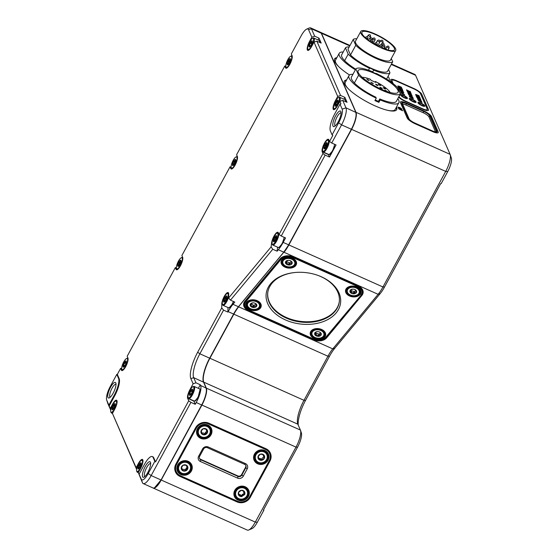 <?xml version="1.0" encoding="UTF-8"?>
<svg xmlns="http://www.w3.org/2000/svg" width="558" height="558" viewBox="0 0 558 558"><rect width="100%" height="100%" fill="white"/><g stroke="black" fill="none" stroke-linecap="round" stroke-linejoin="round"><path stroke-width="0.84" d="M362.1 33.773A18.456 4.527 -151.5 0 1 362.002 32.169A18.456 4.527 -151.5 0 1 377.885 35.705A18.456 4.527 -151.5 0 1 394.332 48.176A18.456 4.527 -151.5 0 1 394.436 49.781A18.456 4.527 -151.5 0 1 383.472 48.448A2.839 0.698 28.5 0 0 380.884 46.558A2.839 0.698 28.5 0 0 378.54 46.063A2.839 0.698 28.5 0 0 378.526 46.237A18.456 4.527 -151.5 0 1 362.1 33.773M360.859 33.222A19.872 4.876 28.5 0 0 378.575 46.656A19.872 4.876 28.5 0 0 395.678 50.457A19.872 4.876 28.5 0 0 395.573 48.727A19.872 4.876 28.5 0 0 377.864 35.294A19.872 4.876 28.5 0 0 360.754 31.492A19.872 4.876 28.5 0 0 360.859 33.222M395.678 50.457L390.426 60.131A19.872 4.876 -151.5 0 1 373.323 56.33A19.872 4.876 -151.5 0 1 355.606 42.896A19.872 4.876 -151.5 0 1 355.502 41.166L360.754 31.492M356.785 38.795A22.711 5.573 28.5 0 0 353.228 39.506L355.753 45.289A22.711 5.573 28.5 0 0 376.427 58.583A22.711 5.573 28.5 0 0 392.699 61.792L391.284 58.555M392.699 61.792L387.447 71.466A22.711 5.573 -151.5 0 1 371.175 68.257A22.711 5.573 -151.5 0 1 350.501 54.963L355.753 45.289M353.228 39.506L347.976 49.181L350.501 54.963M349.182 46.963A25.549 6.271 28.5 0 0 345.451 47.855L348.192 54.126A25.549 6.271 28.5 0 0 369.508 68.271A2.839 0.698 -151.5 0 1 373.679 70.141A25.549 6.271 28.5 0 0 389.972 72.798L388.521 69.478M372.667 72.003L373.679 70.141M386.555 79.09L389.972 72.798M355.725 69.185A25.549 6.271 -151.5 0 1 344.649 60.662A25.549 6.271 -151.5 0 1 341.712 54.663A25.549 6.271 -151.5 0 1 341.908 54.384L345.451 47.855M343.205 51.992A28.388 6.968 28.5 0 0 339.215 53.31A28.388 6.968 28.5 0 0 355.383 69.813M348.192 54.126L344.649 60.662M369.508 68.271L368.468 70.182M386.75 78.727A25.549 6.271 -151.5 0 1 386.617 79.048A25.549 6.271 -151.5 0 1 386.582 79.11M388.954 80.645A28.388 6.968 28.5 0 0 389.114 80.401A28.388 6.968 28.5 0 0 388.047 76.341M341.587 54.977L341.908 54.384M338.678 66.618A28.388 6.968 -151.5 0 1 335.539 60.083L339.215 53.31M336.607 58.116A29.811 7.317 28.5 0 0 334.444 59.169M349.524 74.988A29.811 7.317 -151.5 0 1 334.556 58.918A29.811 7.317 -151.5 0 1 336.865 57.634M391.493 64.017L414.796 74.43A14.194 4.136 114.1 0 1 415.57 75.295L450.111 154.357A14.194 4.136 114.1 0 1 450.208 154.622A14.194 4.136 114.1 0 1 445.709 171.404L382.955 286.979A19.872 5.789 114.1 0 1 378.115 294.317L332.77 348.883A19.872 5.789 -65.9 0 0 327.937 356.22L303.991 400.316A19.872 5.789 -65.9 0 0 297.693 423.815A19.872 5.789 -65.9 0 0 297.832 424.185L300.406 430.072A14.194 4.136 114.1 0 1 300.504 430.337A14.194 4.136 114.1 0 1 296.005 447.118L255.299 522.1A14.194 4.136 114.1 0 1 248.77 529.995A14.194 4.136 114.1 0 1 247.34 530.1L153.248 488.062A14.194 4.136 -65.9 0 0 161.206 480.054L201.912 405.08A14.194 4.136 -65.9 0 0 206.314 388.033L203.74 382.146L297.832 424.185M391.716 82.584L390.746 80.359A7.805 1.918 -151.5 0 1 390.698 79.682A7.805 1.918 -151.5 0 1 396.368 80.68L413.729 88.436A7.805 1.918 -151.5 0 1 421.736 94.204L428.446 109.57A7.805 1.918 -151.5 0 1 428.488 110.254A7.805 1.918 -151.5 0 1 422.825 109.249L405.464 101.5A7.805 1.918 -151.5 0 1 398.593 97.162M396.508 107.031A29.811 7.317 -151.5 0 1 396.689 109.668A29.811 7.317 -151.5 0 1 375.046 105.86A29.811 7.317 -151.5 0 1 344.3 81.224A29.811 7.317 -151.5 0 1 346.609 79.94M402.451 110.491L398.733 108.831L402.548 110.763M402.29 110.128L398.412 108.106L402.353 110.331M398.021 107.282L399.619 107.436L401.83 108.984L400.253 108.852L398 107.08M389.121 80.394L389.477 80.798L389.038 80.701M407.2 118.031L400.491 102.665A7.805 1.918 -151.5 0 1 400.442 101.988A7.805 1.918 -151.5 0 1 406.112 102.986L423.473 110.742A7.805 1.918 -151.5 0 1 431.48 116.51L438.19 131.876A7.805 1.918 -151.5 0 1 438.232 132.56A7.805 1.918 -151.5 0 1 432.569 131.555L415.208 123.806A7.805 1.918 -151.5 0 1 407.2 118.031M331.724 143.015L329.541 141.446L332.819 135.399L332.094 134.869L338.657 122.781L341.573 124.88L351.366 129.254L288.612 244.829A19.872 5.789 114.1 0 1 283.778 252.167L288.716 244.836L351.47 129.261C355.251 121.728 356.702 116.099 355.823 112.381L345.974 107.827L342.18 109.138L340.017 104.186L340.959 103.858L339.878 101.375L342.724 100.391L345.974 107.827A14.194 4.136 -65.9 0 1 341.573 124.88L331.724 143.015L336.062 144.954L329.499 157.049L325.154 155.11L281.232 236.013L285.57 237.952L283.157 242.395A19.872 5.789 -65.9 0 1 278.323 249.733L283.778 252.167L238.426 306.733L232.972 304.298L234.813 302.08L230.475 300.141L272.757 249.266L277.103 251.198L278.323 249.733M221.617 308.121L222.3 308.616L221.721 307.918A21.999 6.41 -65.9 0 0 221.617 308.121L197.678 352.217A21.999 6.41 114.1 0 0 190.857 378.638L193.696 377.661L203.558 382.188C201.626 379.517 205.037 366.292 209.752 358.173L233.844 314.182A19.872 5.789 114.1 0 1 238.678 306.844L332.77 348.883L334.821 348.185L380.172 293.62A17.744 5.168 114.1 0 0 384.49 287.07L440.674 183.582L441.19 183.617L447.753 171.522A11.355 3.313 114.1 0 0 451.352 158.095L450.208 154.622M248.77 529.995L252.118 528.538A11.355 3.313 114.1 0 0 257.343 522.211L263.906 510.124L263.397 510.089L297.54 447.209A12.067 3.515 114.1 0 0 301.369 432.938L300.504 430.337M334.821 348.185A21.999 6.41 -65.9 0 0 329.471 356.311L305.533 400.4A21.999 6.41 -65.9 0 0 298.279 425.203M326.8 336.495L326.625 337.869A9.939 6.849 7.2 0 1 313.191 339.71L248.729 310.911A9.939 6.849 7.2 0 1 243.623 303.943A9.939 6.849 7.2 0 1 244.809 301.313L280.13 258.807A9.939 6.849 7.2 0 1 293.557 256.966L358.027 285.766A9.939 6.849 7.2 0 1 363.125 292.734A9.939 6.849 7.2 0 1 361.947 295.363L362.149 293.759M326.625 337.869L361.947 295.363M250.27 497.311A9.939 9.186 -23.6 0 1 236.997 501.9L179.969 476.42A9.939 9.186 -23.6 0 1 175.456 471.935A9.939 9.186 -23.6 0 1 175.889 464.075L195.586 427.798A9.939 9.186 -23.6 0 1 208.859 423.208L265.887 448.688A9.939 9.186 -23.6 0 1 270.393 453.18A9.939 9.186 -23.6 0 1 269.967 461.034L250.27 497.311L250.047 496.801M263.906 510.124L263.676 509.58M110.226 397.233A7.101 2.072 114.1 0 1 110.212 397.233A7.101 2.072 114.1 0 1 112.025 388.27A7.101 2.072 114.1 0 1 116.008 384.267A7.101 2.072 114.1 0 1 116.022 384.274M110.575 387.224A8.516 2.483 114.1 0 1 115.869 383.102A8.516 2.483 114.1 0 1 113.169 393.167A8.516 2.483 114.1 0 1 109.249 397.91A8.516 2.483 114.1 0 1 107.792 395.134A8.516 2.483 114.1 0 1 110.575 387.224M108.894 405.073L114.146 395.399A14.194 4.136 -65.9 0 0 118.547 378.352L116.81 374.383L110.247 386.478A11.355 3.313 -65.9 0 0 106.648 399.905A11.355 3.313 -65.9 0 0 106.724 400.121L109.187 405.959L114.767 395.678A14.194 4.136 114.1 0 0 119.168 378.631L117.326 374.418L120.605 368.371L121.365 370.1A7.101 2.072 114.1 0 0 121.756 370.54A7.101 2.072 114.1 0 0 125.731 366.536A7.101 2.072 114.1 0 0 127.928 358.013L127.175 356.276L175.324 267.596L176.084 269.333A7.101 2.072 114.1 0 0 176.468 269.765A7.101 2.072 114.1 0 0 180.443 265.761A7.101 2.072 114.1 0 0 182.647 257.238L181.887 255.501L230.036 166.821L230.796 168.558A7.101 2.072 114.1 0 0 231.186 168.99A7.101 2.072 114.1 0 0 235.162 164.987A7.101 2.072 114.1 0 0 237.359 156.463L236.606 154.726L284.754 66.046L285.515 67.783A7.101 2.072 114.1 0 0 285.898 68.216A7.101 2.072 114.1 0 0 289.874 64.212A7.101 2.072 114.1 0 0 292.078 55.688L291.318 53.952L301.167 35.817A12.067 3.515 -65.9 0 1 306.719 29.1L309.23 28.005A14.194 4.136 -65.9 0 1 310.66 27.9L320.452 32.273A14.194 4.136 114.1 0 1 321.227 33.145L355.767 112.207A14.194 4.136 114.1 0 1 351.366 129.254L288.716 244.85L283.157 242.395M329.541 141.446L328.781 139.709A7.101 2.072 114.1 0 0 328.39 139.277A7.101 2.072 114.1 0 0 324.414 143.273A7.101 2.072 114.1 0 0 322.217 151.804L322.97 153.534L279.042 234.437L278.289 232.707A7.101 2.072 114.1 0 0 277.898 232.274A7.101 2.072 114.1 0 0 273.922 236.271A7.101 2.072 114.1 0 0 271.606 242.842L272.046 243.037M221.721 307.918L221.791 303.922A7.101 2.072 114.1 0 1 224.163 296.57A7.101 2.072 114.1 0 1 228.138 292.566A7.101 2.072 114.1 0 1 228.703 294.171L228.641 297.986L271.097 246.901L271.606 242.842M190.857 378.638L193.11 383.799L189.853 389.805A7.101 2.072 114.1 0 0 187.648 398.328L188.723 400.79L155.542 461.905L153.701 457.693A14.194 4.136 114.1 0 0 152.927 456.821L152.306 456.549A14.194 4.136 -65.9 0 0 144.355 464.549L139.095 474.223L139.388 475.102L138.307 472.626L140.602 468.392A7.101 2.072 114.1 0 0 142.416 459.436A7.101 2.072 114.1 0 0 138.44 463.44L136.145 467.667L112.43 413.394L114.732 409.16A7.101 2.072 114.1 0 0 116.545 400.198A7.101 2.072 114.1 0 0 112.563 404.201L110.268 408.435L109.187 405.959M308.588 29.748L311.434 28.765L314.684 36.2L311.838 37.184L308.588 29.748A12.067 3.515 -65.9 0 0 306.719 29.1M311.838 37.184L309.544 41.418A7.101 2.072 114.1 0 0 307.73 50.373A7.101 2.072 114.1 0 0 311.706 46.377L314.001 42.143L316.846 41.159L340.561 95.439L344.9 97.378L347.062 102.33L342.724 100.391M340.561 95.439L337.716 96.422L314.001 42.143M337.716 96.422L335.414 100.649A7.101 2.072 114.1 0 0 333.6 109.612A7.101 2.072 114.1 0 0 337.583 105.608L339.878 101.375M322.97 153.534L325.154 155.11M329.499 157.049L328.411 154.573A7.101 2.072 -65.9 0 1 328.32 154.294M332.094 134.869L330.364 130.907A14.194 4.136 -65.9 0 1 334.758 113.86L340.017 104.186M314.684 36.2L319.023 38.139L321.185 43.099L316.846 41.159M318.046 39.939L319.023 38.139M320.452 32.273L321.289 33.208L311.434 28.765A14.194 4.136 -65.9 0 0 310.66 27.9M121.693 368.433L120.605 368.371M117.326 374.418L116.81 374.383M106.648 399.905L107.792 403.378A14.194 4.136 -65.9 0 0 107.889 403.643L110.742 410.165M110.268 408.435L110.77 409.963M110.791 411.741A6.075 1.772 -65.9 0 0 114.571 408.805A6.075 1.772 -65.9 0 0 116.559 403.162A6.075 1.772 -65.9 0 0 115.513 401.181A6.075 1.772 -65.9 0 0 112.723 404.557A6.075 1.772 -65.9 0 0 110.791 411.741L111.021 412.439A6.64 1.939 -65.9 0 0 111.07 412.564A6.64 1.939 -65.9 0 0 111.433 412.969L112.437 413.415L136.619 469.397M138.307 472.626L142.429 482.705A14.194 4.136 -65.9 0 0 143.204 483.57A14.194 4.136 -65.9 0 0 151.162 475.569L148.247 473.47L154.817 461.375L155.542 461.905M136.145 467.667L136.647 469.194M148.247 473.47A11.355 3.313 -65.9 0 1 141.265 479.183L139.095 474.223M154.817 461.375L153.08 457.414A14.194 4.136 -65.9 0 0 152.306 456.549M188.723 400.79L190.906 402.367L151.162 475.569L160.955 479.943A14.194 4.136 114.1 0 1 152.997 487.95L143.204 483.57M190.906 402.367L195.244 404.306L196.207 402.534A14.194 4.136 -65.9 0 0 200.608 385.48L200.294 384.755L198.355 388.326M195.244 404.306L193.849 401.097A7.101 2.072 -65.9 0 1 193.759 400.818M200.05 389.596L198.097 397.275M188.081 397.345A6.075 1.772 -65.9 0 0 191.861 394.408A6.075 1.772 -65.9 0 0 193.842 388.766A6.075 1.772 -65.9 0 0 192.803 386.778A6.075 1.772 -65.9 0 0 190.006 390.161A6.075 1.772 -65.9 0 0 188.081 397.345L188.311 398.042A6.64 1.939 -65.9 0 0 188.353 398.168A6.64 1.939 -65.9 0 0 188.716 398.572A6.64 1.939 -65.9 0 0 192.44 394.827A6.64 1.939 -65.9 0 0 194.498 386.847A6.64 1.939 -65.9 0 0 194.135 386.443L199.59 388.877C200.901 388.863 200.406 391.667 198.104 397.296L195.014 400.874M222.3 308.616L223.563 310.136L199.862 353.786A19.872 5.789 114.1 0 0 193.696 377.661L195.956 382.816L200.294 384.755M195.956 382.816L193.11 383.799M232.972 304.298A19.872 5.789 114.1 0 0 228.138 311.636L227.901 312.075L223.563 310.136M227.978 307.542L227.901 312.075M229.324 307.632L232.393 304.075C228.62 309.802 229.603 307.081 228.487 307.772A6.64 1.939 114.1 0 0 232.212 304.026A6.64 1.939 114.1 0 0 233.397 301.446M232.414 304.033L233.572 301.522M277.605 247.187L277.103 251.198M271.097 246.901L272.757 249.266M279.084 247.34L282.153 243.776M282.174 243.741L284.294 237.38M228.138 311.636L233.697 314.091L238.566 306.691L283.869 252.181M257.343 522.211L255.299 522.1L161.06 479.957L201.766 404.975C205.546 397.442 207.004 391.821 206.125 388.096M154.51 487.811L161.046 479.971M338.657 122.781A11.355 3.313 -65.9 0 0 342.18 109.138M338.225 121.79A8.516 2.483 114.1 0 1 334.312 126.526A8.516 2.483 114.1 0 1 332.847 123.75A8.516 2.483 114.1 0 1 335.63 115.841A8.516 2.483 114.1 0 1 340.924 111.719A8.516 2.483 114.1 0 1 338.225 121.79M335.281 125.85A7.101 2.072 114.1 0 1 335.274 125.85A7.101 2.072 114.1 0 1 337.081 116.887A7.101 2.072 114.1 0 1 341.064 112.89A7.101 2.072 114.1 0 1 341.077 112.89M144.878 476.546A7.101 2.072 114.1 0 1 144.864 476.539A7.101 2.072 114.1 0 1 146.67 467.583A7.101 2.072 114.1 0 1 150.653 463.579A7.101 2.072 114.1 0 1 150.667 463.586M145.219 466.53A8.516 2.483 114.1 0 1 150.514 462.408A8.516 2.483 114.1 0 1 147.814 472.48A8.516 2.483 114.1 0 1 143.901 477.223A8.516 2.483 114.1 0 1 142.436 474.44A8.516 2.483 114.1 0 1 145.219 466.53M281.232 236.013L279.042 234.437M272.151 243.811A6.075 1.772 -65.9 0 0 275.931 240.875A6.075 1.772 -65.9 0 0 277.912 235.232A6.075 1.772 -65.9 0 0 276.873 233.251A6.075 1.772 -65.9 0 0 274.076 236.627A6.075 1.772 -65.9 0 0 272.151 243.811L272.381 244.509A6.64 1.939 -65.9 0 0 272.43 244.634A6.64 1.939 -65.9 0 0 272.792 245.039A6.64 1.939 -65.9 0 0 276.517 241.293A6.64 1.939 -65.9 0 0 278.644 233.53M278.477 233.139A6.64 1.939 -65.9 0 0 278.212 232.909A6.64 1.939 -65.9 0 0 277.542 232.958L276.873 233.251M276.566 237.178A3.39 0.99 114.1 0 1 275.519 239.933A3.39 0.99 114.1 0 1 275.317 240.296A3.39 0.99 114.1 0 1 273.964 241.823A3.39 0.99 114.1 0 1 273.755 241.872A3.39 0.99 114.1 0 1 273.448 240.331A3.39 0.99 114.1 0 1 274.487 237.569A3.39 0.99 114.1 0 1 274.689 237.206A3.39 0.99 114.1 0 1 276.252 235.629A3.39 0.99 114.1 0 1 276.594 235.929A3.39 0.99 114.1 0 1 276.566 237.178M274.131 241.74L274.459 240.979L273.511 240.512L273.783 240.017C275.003 239.577 275.331 238.824 274.766 237.764L275.066 237.101C276.14 237.471 276.531 237.08 276.231 235.922L276.656 236.313M274.459 240.979L273.511 240.512M228.641 297.986L230.475 300.141M222.391 304.11A6.075 1.772 -65.9 0 0 226.171 301.167A6.075 1.772 -65.9 0 0 228.159 295.524A6.075 1.772 -65.9 0 0 227.113 293.543A6.075 1.772 -65.9 0 0 224.316 296.926A6.075 1.772 -65.9 0 0 222.391 304.11L222.621 304.801A6.64 1.939 -65.9 0 0 222.67 304.926A6.64 1.939 -65.9 0 0 223.033 305.331A6.64 1.939 -65.9 0 0 226.757 301.585A6.64 1.939 -65.9 0 0 228.661 296.793M228.634 293.327A6.64 1.939 -65.9 0 0 228.452 293.201A6.64 1.939 -65.9 0 0 227.783 293.25L227.113 293.543M225.76 300.232A3.39 0.99 114.1 0 1 225.558 300.588A3.39 0.99 114.1 0 1 224.204 302.115A3.39 0.99 114.1 0 1 223.995 302.164A3.39 0.99 114.1 0 1 223.688 300.623A3.39 0.99 114.1 0 1 224.728 297.86A3.39 0.99 114.1 0 1 224.937 297.505A3.39 0.99 114.1 0 1 226.492 295.928A3.39 0.99 114.1 0 1 226.841 296.221A3.39 0.99 114.1 0 1 226.806 297.47A3.39 0.99 114.1 0 1 225.76 300.232M224.372 302.038L224.7 301.278L223.751 300.811L224.023 300.309C225.251 299.869 225.571 299.123 225.007 298.063L225.306 297.393C226.381 297.763 226.771 297.372 226.471 296.214L226.897 296.605M224.7 301.278L223.751 300.811M194.135 386.443A6.64 1.939 -65.9 0 0 193.473 386.485L192.803 386.778M191.45 393.467A3.39 0.99 114.1 0 1 191.157 393.976A3.39 0.99 114.1 0 1 189.887 395.357A3.39 0.99 114.1 0 1 189.629 395.399A3.39 0.99 114.1 0 1 189.406 393.711A3.39 0.99 114.1 0 1 190.417 391.102A3.39 0.99 114.1 0 1 190.71 390.593A3.39 0.99 114.1 0 1 192.238 389.17A3.39 0.99 114.1 0 1 192.524 389.456A3.39 0.99 114.1 0 1 192.461 390.858A3.39 0.99 114.1 0 1 191.45 393.467M190.034 395.28L189.783 395.259C190.752 394.771 190.696 394.353 189.615 393.997L191.08 390.502C192.133 390.928 192.51 390.572 192.217 389.435L192.58 389.791M190.801 394.499L189.476 393.92M136.668 470.98A6.075 1.772 -65.9 0 0 140.449 468.036A6.075 1.772 -65.9 0 0 142.429 462.394A6.075 1.772 -65.9 0 0 141.39 460.413A6.075 1.772 -65.9 0 0 138.593 463.796A6.075 1.772 -65.9 0 0 136.668 470.98L136.898 471.67A6.64 1.939 -65.9 0 0 136.947 471.796A6.64 1.939 -65.9 0 0 137.31 472.201A6.64 1.939 -65.9 0 0 138.97 471.405M142.911 460.197A6.64 1.939 -65.9 0 0 142.729 460.071A6.64 1.939 -65.9 0 0 142.06 460.12L141.39 460.413M140.769 462.847L140.686 462.805A3.39 0.99 114.1 0 1 141.111 463.091A3.39 0.99 114.1 0 1 141.118 464.137A3.39 0.99 114.1 0 1 140.037 467.102L139.96 467.248A3.39 0.99 114.1 0 1 138.482 468.985A3.39 0.99 114.1 0 1 138.363 469.027A3.39 0.99 114.1 0 1 137.924 467.695A3.39 0.99 114.1 0 1 139.005 464.73A3.39 0.99 114.1 0 1 139.088 464.584A3.39 0.99 114.1 0 1 140.686 462.805L141.467 464.172M139.521 467.946L138.258 467.381C139.5 466.906 139.793 466.132 139.123 465.051L139.465 464.451C140.567 464.751 140.965 464.305 140.658 463.119L141.028 463.286M140.888 465.086L139.465 464.451M138.551 468.95L139.047 468.315L137.979 467.848L138.258 467.381M139.047 468.315L137.979 467.848M138.363 469.027L138.74 468.873M111.433 412.969A6.64 1.939 -65.9 0 0 113.093 412.167M117.034 400.965A6.64 1.939 -65.9 0 0 116.852 400.839A6.64 1.939 -65.9 0 0 116.183 400.888L115.513 401.181M114.167 407.863A3.39 0.99 114.1 0 1 113.923 408.289A3.39 0.99 114.1 0 1 112.604 409.753A3.39 0.99 114.1 0 1 112.374 409.802A3.39 0.99 114.1 0 1 112.102 408.191A3.39 0.99 114.1 0 1 113.128 405.499A3.39 0.99 114.1 0 1 113.372 405.073A3.39 0.99 114.1 0 1 114.92 403.56A3.39 0.99 114.1 0 1 115.241 403.859A3.39 0.99 114.1 0 1 115.192 405.171A3.39 0.99 114.1 0 1 114.167 407.863M112.751 409.677L112.521 409.67C113.483 409.195 113.413 408.791 112.318 408.463L112.444 407.877C113.623 407.452 113.978 406.747 113.497 405.764L113.741 404.975C114.808 405.366 115.199 404.989 114.899 403.839L115.297 404.215M113.476 408.944L112.165 408.393M176.405 267.659L175.324 267.596M231.124 166.884L230.036 166.821M285.836 66.109L284.754 66.046M285.94 66.8A6.075 1.772 -65.9 0 0 289.721 63.856A6.075 1.772 -65.9 0 0 291.701 58.213A6.075 1.772 -65.9 0 0 290.662 56.232A6.075 1.772 -65.9 0 0 287.865 59.615A6.075 1.772 -65.9 0 0 285.94 66.8L286.17 67.497A6.64 1.939 -65.9 0 0 286.219 67.616A6.64 1.939 -65.9 0 0 286.582 68.02A6.64 1.939 -65.9 0 0 286.798 68.076M292.183 56.016A6.64 1.939 -65.9 0 0 292.001 55.891A6.64 1.939 -65.9 0 0 291.332 55.94L290.662 56.232M290.432 59.608A3.39 0.99 114.1 0 1 289.456 62.649A3.39 0.99 114.1 0 1 289.309 62.921A3.39 0.99 114.1 0 1 287.816 64.777A3.39 0.99 114.1 0 1 287.754 64.805A3.39 0.99 114.1 0 1 287.154 63.863A3.39 0.99 114.1 0 1 288.137 60.822A3.39 0.99 114.1 0 1 288.277 60.55A3.39 0.99 114.1 0 1 289.776 58.695A3.39 0.99 114.1 0 1 290.383 58.911A3.39 0.99 114.1 0 1 290.432 59.608M288.577 64.058L287.461 63.556C288.688 63.033 288.932 62.28 288.193 61.282L288.521 60.648C289.672 60.815 290.083 60.285 289.748 59.05L290.613 59.755M287.914 64.728C288.758 64.379 288.598 64.156 287.419 64.051L287.461 63.556M231.228 167.574A6.075 1.772 -65.9 0 0 235.009 164.631A6.075 1.772 -65.9 0 0 236.99 158.988A6.075 1.772 -65.9 0 0 235.95 157.007A6.075 1.772 -65.9 0 0 233.153 160.39A6.075 1.772 -65.9 0 0 231.228 167.574L231.458 168.265A6.64 1.939 -65.9 0 0 231.5 168.39A6.64 1.939 -65.9 0 0 231.863 168.795A6.64 1.939 -65.9 0 0 232.079 168.844M237.464 156.791A6.64 1.939 -65.9 0 0 237.283 156.665A6.64 1.939 -65.9 0 0 236.62 156.714L235.95 157.007M233.321 165.454L233.614 164.945L232.477 164.331A3.39 0.99 114.1 0 0 232.937 165.614L232.923 165.607A3.39 0.99 114.1 0 0 233.035 165.58A3.39 0.99 114.1 0 0 234.541 163.794L234.597 163.696A3.39 0.99 114.1 0 0 235.685 160.69A3.39 0.99 114.1 0 0 235.671 159.686A3.39 0.99 114.1 0 0 235.218 159.407L235.581 159.895M234.053 164.575L232.805 164.017L232.477 164.331A3.39 0.99 114.1 0 1 233.565 161.325A3.39 0.99 114.1 0 1 233.621 161.227A3.39 0.99 114.1 0 1 235.218 159.407L236.02 160.739M232.805 164.017C234.046 163.543 234.332 162.769 233.656 161.694L233.997 161.088C235.106 161.374 235.504 160.92 235.197 159.721M233.111 165.545L233.614 164.945L232.526 164.477M176.509 268.349A6.075 1.772 -65.9 0 0 180.29 265.406A6.075 1.772 -65.9 0 0 182.271 259.763A6.075 1.772 -65.9 0 0 181.231 257.782A6.075 1.772 -65.9 0 0 178.434 261.165A6.075 1.772 -65.9 0 0 176.509 268.349L176.74 269.04A6.64 1.939 -65.9 0 0 176.788 269.165A6.64 1.939 -65.9 0 0 177.151 269.57A6.64 1.939 -65.9 0 0 177.367 269.619M182.752 257.566A6.64 1.939 -65.9 0 0 182.571 257.44A6.64 1.939 -65.9 0 0 181.901 257.489L181.231 257.782M180.485 260.279L180.36 260.237A3.39 0.99 114.1 0 1 180.952 260.46A3.39 0.99 114.1 0 1 181.001 261.179A3.39 0.99 114.1 0 1 180.011 264.227A3.39 0.99 114.1 0 1 178.372 266.333A3.39 0.99 114.1 0 1 178.323 266.354A3.39 0.99 114.1 0 1 177.723 265.392A3.39 0.99 114.1 0 1 178.72 262.344A3.39 0.99 114.1 0 1 178.846 262.1A3.39 0.99 114.1 0 1 180.36 260.237L181.197 261.318M178.985 265.901L177.765 265.496L178.037 265.085C179.257 264.562 179.509 263.801 178.776 262.804L180.346 263.502M180.604 262.832L179.104 262.162L178.776 262.804M180.36 260.237L180.855 260.823M179.104 262.162C180.255 262.344 180.659 261.821 180.332 260.593M121.797 369.117A6.075 1.772 -65.9 0 0 125.578 366.181A6.075 1.772 -65.9 0 0 127.559 360.538A6.075 1.772 -65.9 0 0 126.513 358.557A6.075 1.772 -65.9 0 0 123.723 361.933A6.075 1.772 -65.9 0 0 121.797 369.117L122.028 369.815A6.64 1.939 -65.9 0 0 122.069 369.94A6.64 1.939 -65.9 0 0 122.432 370.345A6.64 1.939 -65.9 0 0 122.648 370.393M128.033 358.341A6.64 1.939 -65.9 0 0 127.852 358.215A6.64 1.939 -65.9 0 0 127.189 358.264L126.513 358.557M123.792 367.025L123.297 367.164A3.39 0.99 114.1 0 1 123.151 365.35A3.39 0.99 114.1 0 1 124.134 362.874A3.39 0.99 114.1 0 1 124.504 362.247A3.39 0.99 114.1 0 1 125.996 360.949A3.39 0.99 114.1 0 1 126.241 361.235A3.39 0.99 114.1 0 1 126.143 362.763A3.39 0.99 114.1 0 1 125.166 365.239A3.39 0.99 114.1 0 1 124.797 365.867A3.39 0.99 114.1 0 1 123.604 367.129A3.39 0.99 114.1 0 1 123.297 367.164L124.002 366.013L123.151 365.35L124.727 363.3L124.511 362.721L125.968 363.37M124.002 366.013L123.227 365.581M124.985 362.226L124.866 362.17C125.906 362.637 126.275 362.316 125.982 361.207L126.289 361.514M124.504 362.247L124.511 362.721M319.762 41.25L319.908 42.527M343.923 99.171L344.9 97.378M345.639 100.482L345.786 101.758M339.655 101.786A6.64 1.939 -65.9 0 0 339.703 97.287A6.64 1.939 -65.9 0 0 339.034 97.336L338.364 97.629A6.075 1.772 -65.9 0 0 335.574 101.012A6.075 1.772 -65.9 0 0 333.649 108.196A6.075 1.772 -65.9 0 0 337.423 105.253A6.075 1.772 -65.9 0 0 339.41 99.61A6.075 1.772 -65.9 0 0 338.364 97.629M337.946 100.077L337.946 100.077A3.39 0.99 114.1 0 1 338.092 100.307A3.39 0.99 114.1 0 1 337.911 102.156A3.39 0.99 114.1 0 1 337.018 104.311A3.39 0.99 114.1 0 1 336.46 105.211A3.39 0.99 114.1 0 1 335.456 106.201A3.39 0.99 114.1 0 1 335.051 106.187A3.39 0.99 114.1 0 1 335.086 104.109A3.39 0.99 114.1 0 1 335.979 101.947A3.39 0.99 114.1 0 1 336.537 101.054A3.39 0.99 114.1 0 1 337.946 100.077L338.127 100.468M333.649 108.196L333.872 108.887A6.64 1.939 -65.9 0 0 334.284 109.417A6.64 1.939 -65.9 0 0 334.5 109.466M335.051 106.187L335.239 105.992C336.279 105.455 336.286 104.939 335.267 104.437L336.753 102.505L336.537 101.054L338.057 101.563M336.537 101.054L336.886 101.019C337.876 101.584 338.232 101.34 337.946 100.287L338.085 100.356M307.96 49.516A6.64 1.939 -65.9 0 0 308.002 49.655A6.64 1.939 -65.9 0 0 308.044 49.781A6.64 1.939 -65.9 0 0 308.407 50.185A6.64 1.939 -65.9 0 0 308.623 50.234M313.784 42.554A6.64 1.939 -65.9 0 0 314.189 38.46A6.64 1.939 -65.9 0 0 313.826 38.056A6.64 1.939 -65.9 0 0 313.164 38.097L312.494 38.39A6.075 1.772 -65.9 0 0 309.006 43.175A6.075 1.772 -65.9 0 0 307.772 48.958A6.075 1.772 -65.9 0 0 307.814 49.069A6.075 1.772 -65.9 0 0 311.552 46.021A6.075 1.772 -65.9 0 0 313.436 38.718A6.075 1.772 -65.9 0 0 312.494 38.39M312.222 42.101A3.39 0.99 114.1 0 1 311.141 45.079L311.064 45.212A3.39 0.99 114.1 0 1 309.578 46.963A3.39 0.99 114.1 0 1 309.467 47.005A3.39 0.99 114.1 0 1 309.027 45.686A3.39 0.99 114.1 0 1 310.108 42.715A3.39 0.99 114.1 0 1 310.171 42.596L310.178 42.582A3.39 0.99 114.1 0 1 311.776 40.79A3.39 0.99 114.1 0 1 312.215 41.069A3.39 0.99 114.1 0 1 312.222 42.101M312.006 41.041L312.271 41.543M309.027 45.686L309.634 45.247L310.555 42.443C311.657 42.736 312.055 42.296 311.762 41.139L312.124 41.264M310.178 46.398L309.265 45.923L310.178 46.398L309.592 46.907L310.178 46.398M309.467 47.005L309.843 46.851M329.576 154.343L332.645 150.779M332.666 150.744L334.786 144.382L332.666 150.772C328.871 156.512 329.855 153.792 328.739 154.475A6.64 1.939 114.1 0 0 332.463 150.73A6.64 1.939 114.1 0 0 334.654 144.327M322.643 150.82A6.075 1.772 -65.9 0 0 326.423 147.877A6.075 1.772 -65.9 0 0 328.411 142.234A6.075 1.772 -65.9 0 0 327.365 140.253A6.075 1.772 -65.9 0 0 324.568 143.636A6.075 1.772 -65.9 0 0 322.643 150.82L322.873 151.511A6.64 1.939 -65.9 0 0 322.922 151.637A6.64 1.939 -65.9 0 0 323.284 152.041A6.64 1.939 -65.9 0 0 327.009 148.295A6.64 1.939 -65.9 0 0 329.143 140.532M328.969 140.142A6.64 1.939 -65.9 0 0 328.704 139.912A6.64 1.939 -65.9 0 0 328.034 139.96L327.365 140.253M326.012 146.935A3.39 0.99 114.1 0 1 324.554 148.777A3.39 0.99 114.1 0 1 324.456 148.826A3.39 0.99 114.1 0 1 323.856 147.94A3.39 0.99 114.1 0 1 324.798 144.92A3.39 0.99 114.1 0 1 324.979 144.571A3.39 0.99 114.1 0 1 326.444 142.736A3.39 0.99 114.1 0 1 327.093 142.932A3.39 0.99 114.1 0 1 327.141 143.566A3.39 0.99 114.1 0 1 326.193 146.587A3.39 0.99 114.1 0 1 326.012 146.935M324.644 148.742C325.481 148.407 325.307 148.198 324.128 148.114L324.156 147.64C325.377 147.11 325.614 146.356 324.861 145.38L325.209 144.738C326.346 144.871 326.751 144.327 326.416 143.099L326.583 142.778L327.281 143.734M270.1 453.215A9.939 9.186 156.4 0 0 269.87 452.168M175.072 470.861A9.939 9.186 156.4 0 0 175.686 471.74M176.628 464.409L176.049 463.991L195.746 427.714L196.325 428.132A9.081 8.398 156.4 0 1 208.462 423.934L265.489 449.413A9.081 8.398 156.4 0 1 269.221 460.699L249.524 496.976A9.081 8.398 156.4 0 1 237.387 501.175L180.36 475.695A9.081 8.398 156.4 0 1 176.628 464.409L196.325 428.132M208.462 423.934L208.643 423.257A9.653 8.921 156.4 0 0 195.746 427.714L195.698 427.595M208.566 423.09L265.664 448.737L265.489 449.413M269.221 460.699L269.633 460.727A9.653 8.921 156.4 0 0 270.044 453.096A9.653 8.921 156.4 0 0 265.664 448.737L265.587 448.555M269.633 460.727L249.935 497.004L249.524 496.976M237.387 501.175L237.038 501.461A9.653 8.921 156.4 0 0 249.935 497.004M237.038 501.461L180.011 475.981L180.36 475.695M176 463.872L176.049 463.991A9.653 8.921 156.4 0 0 175.631 471.622A9.653 8.921 156.4 0 0 180.011 475.981M254.469 454.107A7.805 7.219 -23.6 0 1 264.897 450.501A7.805 7.219 -23.6 0 1 268.105 460.204A7.805 7.219 -23.6 0 1 257.677 463.81A7.805 7.219 -23.6 0 1 254.469 454.107M234.772 490.384A7.805 7.219 -23.6 0 1 245.199 486.785A7.805 7.219 -23.6 0 1 248.408 496.48A7.805 7.219 -23.6 0 1 237.98 500.087A7.805 7.219 -23.6 0 1 234.772 490.384M197.441 428.628A7.805 7.219 -23.6 0 1 207.876 425.022A7.805 7.219 -23.6 0 1 211.077 434.724A7.805 7.219 -23.6 0 1 200.65 438.33A7.805 7.219 -23.6 0 1 197.441 428.628M208.274 446.993L245.464 463.607A4.262 3.934 -23.6 0 1 247.208 468.894L243.274 476.155A4.262 3.934 -23.6 0 1 237.582 478.122L200.392 461.501A4.262 3.934 -23.6 0 1 198.641 456.214L202.582 448.96A4.262 3.934 -23.6 0 1 208.274 446.993L207.395 447.704L244.585 464.319A2.839 2.623 -23.6 0 1 245.757 467.848L241.816 475.102A2.839 2.623 -23.6 0 1 238.022 476.413L237.582 478.122M177.744 464.905A7.805 7.219 -23.6 0 1 188.179 461.306A7.805 7.219 -23.6 0 1 191.38 471.001A7.805 7.219 -23.6 0 1 180.952 474.607A7.805 7.219 -23.6 0 1 177.744 464.905M254.88 454.135A7.24 6.696 -23.6 0 1 261.569 450.173A7.24 6.696 -23.6 0 1 267.833 454.059A7.24 6.696 -23.6 0 1 267.526 459.785A7.24 6.696 -23.6 0 1 260.83 463.74A7.24 6.696 -23.6 0 1 254.567 459.855A7.24 6.696 -23.6 0 1 254.88 454.135M254.239 458.878A7.24 6.696 156.4 0 0 255.431 460.231M267.526 454.951A7.24 6.696 156.4 0 0 267.345 453.152M266.152 451.799A6.64 6.145 -23.6 0 1 266.466 452.412L267.289 454.296A6.64 6.145 156.4 0 0 264.276 451.296A6.64 6.145 156.4 0 0 256.806 452.58A6.64 6.145 156.4 0 0 255.118 459.618A6.64 6.145 156.4 0 0 258.131 462.617A6.64 6.145 156.4 0 0 265.601 461.333A6.64 6.145 156.4 0 0 267.289 454.296M255.118 459.618L254.295 457.734A6.64 6.145 -23.6 0 1 254.05 457.079M258.48 462.331A6.075 5.615 156.4 0 0 266.591 459.527A6.075 5.615 156.4 0 0 264.101 451.98A6.075 5.615 156.4 0 0 255.983 454.784A6.075 5.615 156.4 0 0 258.48 462.331M258.103 456.353L260.586 454.093L263.774 454.896A3.39 3.132 -23.6 0 1 259.721 460.043A3.39 3.132 -23.6 0 1 260.586 454.093A3.39 3.132 -23.6 0 1 263.774 454.896L263.739 456.597L264.346 457.497M263.739 456.597L263.425 455.879A2.302 2.127 -23.6 0 1 263.292 454.735M264.478 457.958L262.267 459.855L261.862 458.934A2.302 2.127 -23.6 0 1 263.725 457.239A0.405 0.377 156.4 0 0 263.997 457.058M258.759 458.523A0.405 0.377 156.4 0 0 258.779 458.516A2.302 2.127 -23.6 0 1 261.158 459.115L261.709 460.169L262.267 459.855M261.158 459.115A0.405 0.377 156.4 0 0 261.284 459.206L261.862 458.934M258.166 456.221A2.302 2.127 -23.6 0 1 258.284 456.451L258.598 457.169L258.082 456.458M261.562 460.036L260.767 459.311L258.807 459.415L258.173 456.667M258.807 459.415L258.696 458.955M235.183 490.412A7.24 6.696 -23.6 0 1 241.872 486.45A7.24 6.696 -23.6 0 1 248.136 490.336A7.24 6.696 -23.6 0 1 247.829 496.062A7.24 6.696 -23.6 0 1 241.133 500.017A7.24 6.696 -23.6 0 1 234.869 496.132A7.24 6.696 -23.6 0 1 235.183 490.412M234.534 495.155A7.24 6.696 156.4 0 0 235.734 496.515M247.829 491.228A7.24 6.696 156.4 0 0 247.647 489.429M246.455 488.076A6.64 6.145 -23.6 0 1 246.769 488.689L247.592 490.573A6.64 6.145 156.4 0 0 241.844 487.008A6.64 6.145 156.4 0 0 235.699 490.642A6.64 6.145 156.4 0 0 235.42 495.895A6.64 6.145 156.4 0 0 241.168 499.459A6.64 6.145 156.4 0 0 247.306 495.825A6.64 6.145 156.4 0 0 247.592 490.573M235.42 495.895L234.597 494.011A6.64 6.145 -23.6 0 1 234.353 493.356M246.894 495.804A6.075 5.615 156.4 0 0 244.404 488.257A6.075 5.615 156.4 0 0 236.285 491.061A6.075 5.615 156.4 0 0 238.782 498.608A6.075 5.615 156.4 0 0 246.894 495.804M244.55 494.758L244.571 494.716A3.39 3.132 -23.6 0 0 244.397 491.556L244.509 494.242L244.167 493.642A0.405 0.377 156.4 0 1 243.783 493.949L244.181 494.869C243.065 494.625 242.36 495.092 242.081 496.271L244.181 494.869M238.852 494.458A2.302 2.127 -23.6 0 1 240.965 495.427L241.767 496.592A3.39 3.132 -23.6 0 1 238.608 492.156A3.39 3.132 -23.6 0 1 244.397 491.556L244.39 491.87M244.397 491.556L241.419 490.28L238.559 492.358M244.167 493.642L243.832 492.867A2.302 2.127 -23.6 0 1 243.804 491.305M240.965 495.427A0.405 0.377 156.4 0 0 241.67 495.378A0.405 0.377 -23.6 0 1 241.67 495.378A2.302 2.127 -23.6 0 1 243.783 493.949M238.608 492.156L238.803 494.639M238.782 495.316L238.733 494.862M241.363 496.348L240.289 495.302L239.131 495.392M197.853 428.656A7.24 6.696 -23.6 0 1 204.542 424.694A7.24 6.696 -23.6 0 1 210.812 428.579A7.24 6.696 -23.6 0 1 210.499 434.305A7.24 6.696 -23.6 0 1 203.809 438.26A7.24 6.696 -23.6 0 1 197.539 434.375A7.24 6.696 -23.6 0 1 197.853 428.656M197.211 433.399A7.24 6.696 156.4 0 0 198.404 434.759M210.499 429.472A7.24 6.696 156.4 0 0 210.317 427.672M209.124 426.319A6.64 6.145 -23.6 0 1 209.438 426.933L210.261 428.816A6.64 6.145 156.4 0 0 204.514 425.252A6.64 6.145 156.4 0 0 198.376 428.886A6.64 6.145 156.4 0 0 198.09 434.138A6.64 6.145 156.4 0 0 203.837 437.702A6.64 6.145 156.4 0 0 209.975 434.068A6.64 6.145 156.4 0 0 210.261 428.816M198.09 434.138L197.267 432.255A6.64 6.145 -23.6 0 1 197.03 431.599M209.571 434.047A6.075 5.615 156.4 0 0 207.074 426.5A6.075 5.615 156.4 0 0 198.955 429.304A6.075 5.615 156.4 0 0 201.452 436.851A6.075 5.615 156.4 0 0 209.571 434.047M206.39 429.116L206.439 429.151A3.39 3.132 -23.6 0 1 205.379 434.605A3.39 3.132 -23.6 0 1 201.305 430.351A3.39 3.132 -23.6 0 1 206.439 429.151L206.537 430.546L207.374 431.641M206.537 430.546L206.237 429.848A2.302 2.127 -23.6 0 1 206.069 429.032M207.555 432.08L205.776 433.266L205.379 434.605L202.47 434.173L202.066 433.252A2.302 2.127 -23.6 0 1 204.528 433.552A0.405 0.377 156.4 0 0 205.211 433.287A2.302 2.127 -23.6 0 1 206.837 431.397A0.405 0.377 156.4 0 0 207.018 431.285M201.103 431.006A2.302 2.127 -23.6 0 1 201.424 431.515L201.731 432.213L200.971 431.285M201.926 433.761L201.731 432.213M202.087 434.201L202.47 434.173M200.971 431.271L203.147 428.746L206.439 429.151M199.45 458.264A2.839 2.623 156.4 0 0 200.615 459.304L237.806 475.918A2.839 2.623 156.4 0 0 241.6 474.607L245.541 467.353A2.839 2.623 156.4 0 0 245.757 465.365M200.392 461.501L200.831 459.799A2.839 2.623 -23.6 0 1 199.666 456.27L203.607 449.016A2.839 2.623 -23.6 0 1 207.395 447.704M200.615 459.304L200.831 459.799L238.022 476.413L237.806 475.918M178.155 464.933A7.24 6.696 -23.6 0 1 184.844 460.971A7.24 6.696 -23.6 0 1 191.115 464.856A7.24 6.696 -23.6 0 1 190.801 470.582A7.24 6.696 -23.6 0 1 184.112 474.537A7.24 6.696 -23.6 0 1 177.842 470.652A7.24 6.696 -23.6 0 1 178.155 464.933M177.514 469.676A7.24 6.696 156.4 0 0 178.706 471.036M190.801 465.749A7.24 6.696 156.4 0 0 190.62 463.949M189.427 462.596A6.64 6.145 -23.6 0 1 189.741 463.217L190.564 465.1A6.64 6.145 156.4 0 0 184.817 461.529A6.64 6.145 156.4 0 0 178.679 465.163A6.64 6.145 156.4 0 0 178.393 470.415A6.64 6.145 156.4 0 0 184.14 473.979A6.64 6.145 156.4 0 0 190.278 470.345A6.64 6.145 156.4 0 0 190.564 465.1M178.393 470.415L177.57 468.532A6.64 6.145 -23.6 0 1 177.332 467.883M189.873 470.324A6.075 5.615 156.4 0 0 187.376 462.777A6.075 5.615 156.4 0 0 179.257 465.581A6.075 5.615 156.4 0 0 181.755 473.128A6.075 5.615 156.4 0 0 189.873 470.324M181.231 467.848L183.164 465.156A3.39 3.132 -23.6 0 1 187.523 469.278A3.39 3.132 -23.6 0 1 181.231 467.848A3.39 3.132 -23.6 0 1 183.164 465.156L186.498 465.26L186.672 466.446L187.683 467.639M186.672 466.446L186.365 465.749A2.302 2.127 -23.6 0 1 186.212 465.177M187.9 468.057L186.344 469.173L185.967 470.757L183.024 470.582L182.619 469.662A2.302 2.127 -23.6 0 1 185.116 469.738A0.405 0.377 156.4 0 0 185.772 469.418A2.302 2.127 -23.6 0 1 187.216 467.402A0.405 0.377 156.4 0 0 187.321 467.332M181.399 467.492A2.302 2.127 -23.6 0 1 181.894 468.176L182.201 468.873L181.238 467.785M182.438 470.22L182.201 468.873M182.633 470.652L183.024 470.582M319.978 340.052A9.367 6.459 -172.8 0 0 320.062 340.045A9.367 6.459 -172.8 0 0 326.179 337.241L361.5 294.736A9.367 6.459 -172.8 0 0 362.616 292.259A9.367 6.459 -172.8 0 0 357.804 285.689L293.341 256.882A9.367 6.459 -172.8 0 0 292.545 256.561M286.707 255.822A9.367 6.459 -172.8 0 0 280.674 258.626L245.353 301.125A9.367 6.459 -172.8 0 0 244.244 303.608A9.367 6.459 -172.8 0 0 249.049 310.178L313.519 338.978A9.367 6.459 -172.8 0 0 314.391 339.327A9.367 6.459 -172.8 0 0 314.475 339.362M361.5 294.736L325.635 337.423A8.802 6.068 -172.8 0 1 319.887 340.059A8.802 6.068 -172.8 0 1 314.559 339.39A8.802 6.068 -172.8 0 1 313.736 339.062L249.273 310.255A8.802 6.068 -172.8 0 1 245.799 301.752L281.12 259.254L280.73 258.18M360.956 294.924A8.802 6.068 -172.8 0 0 357.483 286.421L293.013 257.622A8.802 6.068 -172.8 0 0 281.12 259.254M249.747 309.683A7.805 5.385 7.2 0 1 245.785 303.936A7.805 5.385 7.2 0 1 251.763 299.806A7.805 5.385 7.2 0 1 256.492 300.399A7.805 5.385 7.2 0 1 257.217 300.692A7.805 5.385 7.2 0 1 260.3 308.232A7.805 5.385 7.2 0 1 249.747 309.683M285.068 267.184A7.805 5.385 7.2 0 1 281.106 261.43A7.805 5.385 7.2 0 1 287.084 257.301A7.805 5.385 7.2 0 1 291.813 257.901A7.805 5.385 7.2 0 1 292.538 258.194A7.805 5.385 7.2 0 1 295.621 265.734A7.805 5.385 7.2 0 1 285.068 267.184M314.21 338.49A7.805 5.385 7.2 0 1 310.248 332.735A7.805 5.385 7.2 0 1 316.226 328.606A7.805 5.385 7.2 0 1 320.955 329.206A7.805 5.385 7.2 0 1 321.687 329.499A7.805 5.385 7.2 0 1 324.77 337.039A7.805 5.385 7.2 0 1 314.21 338.49M349.531 295.984A7.805 5.385 7.2 0 1 345.569 290.237A7.805 5.385 7.2 0 1 351.547 286.101A7.805 5.385 7.2 0 1 356.276 286.7A7.805 5.385 7.2 0 1 357.008 286.993A7.805 5.385 7.2 0 1 360.084 294.533A7.805 5.385 7.2 0 1 349.531 295.984M285.445 319.915A37.477 25.842 7.2 0 1 266.417 292.308A37.477 25.842 7.2 0 1 295.119 272.492A37.477 25.842 7.2 0 1 317.809 275.359A37.477 25.842 7.2 0 1 321.31 276.761A37.477 25.842 7.2 0 1 336.104 312.961A37.477 25.842 7.2 0 1 285.445 319.915M256.408 300.371A7.24 4.994 7.2 0 1 257.001 300.616A7.24 4.994 7.2 0 1 260.719 305.686A7.24 4.994 7.2 0 1 250.075 308.951A7.24 4.994 7.2 0 1 246.35 303.873A7.24 4.994 7.2 0 1 251.853 299.792M254.908 309.369A6.64 4.583 -172.8 0 0 254.999 309.362A6.64 4.583 -172.8 0 0 260.126 305.617A6.64 4.583 -172.8 0 0 256.715 300.957A6.64 4.583 -172.8 0 0 246.943 303.95A6.64 4.583 -172.8 0 0 250.354 308.609A6.64 4.583 -172.8 0 0 250.974 308.853A6.64 4.583 -172.8 0 0 251.065 308.888M250.577 308.686A6.075 4.192 -172.8 0 0 251.142 308.916A6.075 4.192 -172.8 0 0 254.825 309.383A6.075 4.192 -172.8 0 0 259.477 306.168A6.075 4.192 -172.8 0 0 256.394 301.69A6.075 4.192 -172.8 0 0 248.177 302.82A6.075 4.192 -172.8 0 0 250.577 308.686M254.657 303.064L256.415 304.215A3.39 2.337 7.2 0 1 256.401 306.558A3.39 2.337 7.2 0 1 253.471 307.535A3.39 2.337 7.2 0 1 251.86 307.144A3.39 2.337 7.2 0 1 250.556 306.161A3.39 2.337 7.2 0 1 250.563 303.817A3.39 2.337 7.2 0 1 252.739 302.854A3.39 2.337 7.2 0 1 253.492 302.841A3.39 2.337 7.2 0 1 254.79 303.113A3.39 2.337 7.2 0 1 255.104 303.238A3.39 2.337 7.2 0 1 256.415 304.215L256.101 304.633A2.302 1.583 7.2 0 0 254.092 305.365L253.367 305.317L253.13 307.207L252.237 305.993L250.716 306.244L251.016 304.549L250.619 303.761M256.415 304.215L256.408 306.119M256.401 306.558L256.045 306.53C255.132 305.805 254.399 306.042 253.855 307.256L254.092 305.365M253.13 307.207L253.855 307.256M251.058 304.27L251.191 304.291A2.302 1.583 7.2 0 1 252.418 304.563A2.302 1.583 7.2 0 1 253.367 305.317M250.563 303.817L253.151 302.827M250.556 306.161L250.591 305.721M291.722 257.866A7.24 4.994 7.2 0 1 292.322 258.11A7.24 4.994 7.2 0 1 296.04 263.188A7.24 4.994 7.2 0 1 285.389 266.445A7.24 4.994 7.2 0 1 281.671 261.374A7.24 4.994 7.2 0 1 287.175 257.294M290.23 266.87A6.64 4.583 -172.8 0 0 290.32 266.864A6.64 4.583 -172.8 0 0 295.447 263.111A6.64 4.583 -172.8 0 0 292.036 258.452A6.64 4.583 -172.8 0 0 282.264 261.444A6.64 4.583 -172.8 0 0 285.675 266.103A6.64 4.583 -172.8 0 0 286.296 266.354A6.64 4.583 -172.8 0 0 286.387 266.382M285.898 266.187A6.075 4.192 -172.8 0 0 286.463 266.41A6.075 4.192 -172.8 0 0 290.146 266.877A6.075 4.192 -172.8 0 0 294.798 263.662A6.075 4.192 -172.8 0 0 291.708 259.191A6.075 4.192 -172.8 0 0 283.499 260.314A6.075 4.192 -172.8 0 0 285.898 266.187M289.595 260.44L291.471 261.423A3.39 2.337 7.2 0 1 291.932 263.781A3.39 2.337 7.2 0 1 289.267 265.043A3.39 2.337 7.2 0 1 287.182 264.638A3.39 2.337 7.2 0 1 286.142 263.955A3.39 2.337 7.2 0 1 285.675 261.597A3.39 2.337 7.2 0 1 288.061 260.349A3.39 2.337 7.2 0 1 288.34 260.335A3.39 2.337 7.2 0 1 290.111 260.607A3.39 2.337 7.2 0 1 290.425 260.732A3.39 2.337 7.2 0 1 291.471 261.423L291.409 261.367M291.471 261.423L291.876 263.334M291.932 263.781L291.604 263.781C290.697 263.153 290.034 263.467 289.616 264.729L289.853 262.839A2.302 1.583 7.2 0 1 291.374 261.918M286.456 261.96L286.798 262.044A2.302 1.583 7.2 0 1 288.346 262.309A2.302 1.583 7.2 0 1 289.135 262.86L288.898 264.75L289.616 264.729M289.135 262.86L289.853 262.839M286.575 260.998A2.302 1.583 7.2 0 1 286.568 261.081L286.38 262.588L285.801 261.458M288.34 260.335L285.675 261.597M288.898 264.75L287.642 263.585L286.142 263.955L286.38 262.588M286.142 263.955L286.115 263.509M320.871 329.171A7.24 4.994 7.2 0 1 321.464 329.415A7.24 4.994 7.2 0 1 325.181 334.493A7.24 4.994 7.2 0 1 314.538 337.75A7.24 4.994 7.2 0 1 310.82 332.673A7.24 4.994 7.2 0 1 316.316 328.599M319.371 338.176A6.64 4.583 -172.8 0 0 319.462 338.169A6.64 4.583 -172.8 0 0 324.589 334.416A6.64 4.583 -172.8 0 0 321.178 329.757A6.64 4.583 -172.8 0 0 311.413 332.749A6.64 4.583 -172.8 0 0 314.824 337.409A6.64 4.583 -172.8 0 0 315.444 337.66A6.64 4.583 -172.8 0 0 315.528 337.688M315.04 337.492A6.075 4.192 -172.8 0 0 315.612 337.716A6.075 4.192 -172.8 0 0 319.288 338.183A6.075 4.192 -172.8 0 0 323.94 334.967A6.075 4.192 -172.8 0 0 320.857 330.496A6.075 4.192 -172.8 0 0 312.64 331.619A6.075 4.192 -172.8 0 0 315.04 337.492M319.141 331.87L320.299 332.456A3.39 2.337 7.2 0 1 321.22 334.779A3.39 2.337 7.2 0 1 318.876 336.307A3.39 2.337 7.2 0 1 316.33 335.944A3.39 2.337 7.2 0 1 315.605 335.525A3.39 2.337 7.2 0 1 314.677 333.203A3.39 2.337 7.2 0 1 317.021 331.675A3.39 2.337 7.2 0 1 317.202 331.654A3.39 2.337 7.2 0 1 319.253 331.912A3.39 2.337 7.2 0 1 319.574 332.038A3.39 2.337 7.2 0 1 320.299 332.456L320.376 332.526M320.299 332.456L321.115 334.34M321.22 334.779L320.934 334.814C320.055 334.284 319.469 334.667 319.183 335.965L319.42 334.068A2.302 1.583 7.2 0 1 320.466 333.077M315.779 333.405L316.274 333.572A2.302 1.583 7.2 0 1 318.137 333.803A2.302 1.583 7.2 0 1 318.723 334.165L318.485 336.055L319.183 335.965M318.723 334.165L319.42 334.068M315.793 332.324A2.302 1.583 7.2 0 1 315.849 332.854L315.514 335.086C315.87 333.803 315.64 333.224 314.824 333.349L314.872 332.966M318.485 336.055L317.941 335.337L316.7 335.1L315.689 335.567L315.514 335.086L315.605 335.525M314.677 333.203L317.021 331.675M356.192 286.673A7.24 4.994 7.2 0 1 356.785 286.91A7.24 4.994 7.2 0 1 360.503 291.987A7.24 4.994 7.2 0 1 349.859 295.252A7.24 4.994 7.2 0 1 346.141 290.174A7.24 4.994 7.2 0 1 351.638 286.094M354.693 295.67A6.64 4.583 -172.8 0 0 354.783 295.663A6.64 4.583 -172.8 0 0 359.91 291.918A6.64 4.583 -172.8 0 0 356.499 287.258A6.64 4.583 -172.8 0 0 346.727 290.251A6.64 4.583 -172.8 0 0 350.145 294.91A6.64 4.583 -172.8 0 0 350.766 295.154A6.64 4.583 -172.8 0 0 350.849 295.189M350.361 294.987A6.075 4.192 -172.8 0 0 350.926 295.217A6.075 4.192 -172.8 0 0 354.609 295.677A6.075 4.192 -172.8 0 0 359.261 292.469A6.075 4.192 -172.8 0 0 356.178 287.991A6.075 4.192 -172.8 0 0 347.962 289.121A6.075 4.192 -172.8 0 0 350.361 294.987M354.449 289.372L355.725 290.041A3.39 2.337 7.2 0 1 356.499 292.378A3.39 2.337 7.2 0 1 354.044 293.822A3.39 2.337 7.2 0 1 351.645 293.438A3.39 2.337 7.2 0 1 350.815 292.936A3.39 2.337 7.2 0 1 350.033 290.599A3.39 2.337 7.2 0 1 352.496 289.156A3.39 2.337 7.2 0 1 352.523 289.149A3.39 2.337 7.2 0 1 354.574 289.414A3.39 2.337 7.2 0 1 354.888 289.539A3.39 2.337 7.2 0 1 355.725 290.041L355.767 290.076M355.725 290.041L356.409 291.939M356.499 292.378L356.199 292.406C355.306 291.841 354.693 292.204 354.365 293.487L354.602 291.597A2.302 1.583 7.2 0 1 355.802 290.62M351.031 290.864L351.484 291.004A2.302 1.583 7.2 0 1 353.242 291.248A2.302 1.583 7.2 0 1 353.898 291.667L353.66 293.557L354.365 293.487M353.898 291.667L354.602 291.597M351.094 289.811A2.302 1.583 7.2 0 1 351.115 290.202L350.919 291.785L350.208 290.397M352.496 289.156L350.033 290.599M353.66 293.557L353.054 292.741L352.056 292.511L350.815 292.936L350.919 291.785M350.815 292.936L350.745 292.497M317.6 275.282A36.054 24.866 7.2 0 1 320.759 276.559A36.054 24.866 7.2 0 1 339.278 301.843A36.054 24.866 7.2 0 1 286.254 318.081A36.054 24.866 7.2 0 1 267.735 292.797A36.054 24.866 7.2 0 1 295.342 272.471M267.777 292.49A36.054 24.866 -172.8 0 0 286.331 317.467A36.054 24.866 -172.8 0 0 289.7 318.82A36.054 24.866 -172.8 0 0 311.524 321.575A36.054 24.866 -172.8 0 0 339.313 301.536M289.616 318.792A36.619 25.256 -172.8 0 0 311.615 321.568M428.481 110.261A7.805 1.918 28.5 0 0 428.432 109.598L421.722 94.232A7.805 1.918 28.5 0 0 413.715 88.457L396.361 80.701A7.805 1.918 28.5 0 0 390.698 79.689M393.174 83.686L391.967 80.938A6.389 1.569 -151.5 0 1 391.932 80.38A6.389 1.569 -151.5 0 1 391.939 80.373L391.946 80.359A6.389 1.569 28.5 0 0 391.981 80.91L393.209 83.714M398.893 96.618A6.389 1.569 28.5 0 0 405.248 101.005L422.608 108.754A6.389 1.569 28.5 0 0 427.247 109.57A6.389 1.569 -151.5 0 1 427.233 109.598A6.389 1.569 -151.5 0 1 422.594 108.782L405.234 101.026A6.389 1.569 -151.5 0 1 398.879 96.646M427.233 109.598L427.247 109.57A6.389 1.569 28.5 0 0 427.212 109.019L420.495 93.653A6.389 1.569 28.5 0 0 413.945 88.931L396.585 81.175A6.389 1.569 28.5 0 0 391.946 80.359M415.668 94.748L419.086 95.718L419.232 96.053L417.935 95.983L419.658 97.036L415.94 95.369L415.612 94.462M418.479 95.885L417.963 96.046M416.68 95.913L417.035 96.736L417.844 97.099L417.51 96.339L418.13 96.611L418.465 97.378L419.511 97.845L419.149 97.008L419.769 97.28L420.258 98.41L416.54 96.743L416.059 95.641L417.844 97.099M420.279 100.035L421.576 101.416L417.607 99.198L420.948 99.987L420.279 100.035L421.443 101.117M421.311 101.961L420.983 101.2L422.057 102.526L418.228 100.614M407.152 90.096L407.507 90.912L408.316 91.275L407.982 90.515L409.984 92.021L409.621 91.184L410.242 91.463L410.73 92.586L407.012 90.926L406.531 89.817L407.152 90.096L407.507 90.912M411.19 93.758L409.586 93.409L407.368 91.833L408.198 91.7L408.463 92.049L407.996 92.112L409.426 93.109L410.569 93.263L408.854 91.979L410.346 92.642L411.197 93.744M408.463 92.049L407.982 92.14L409.419 93.13L410.555 93.291M410.416 94.204L407.968 93.116L411.567 94.49L409.551 94.309L412.083 95.676L408.358 94.009L410.416 94.204L408.247 93.744M411.748 96.499L408.7 94.783L412.174 95.885L411.504 95.927L411.734 96.52L412.662 97.008M409.391 96.36L412.808 97.329L412.948 97.664L411.651 97.594L413.38 98.647L409.663 96.987L409.328 96.074M412.188 97.524L411.678 97.657M397.959 86.19L401.376 87.167L401.523 87.494L400.225 87.425L401.955 88.478L398.238 86.818L397.903 85.904M400.777 87.334L400.253 87.487M398.97 87.362L399.326 88.178L400.142 88.541L399.807 87.78L401.809 89.287L401.439 88.45L402.06 88.729L402.555 89.852L398.837 88.192L398.349 87.083L398.97 87.362L399.326 88.178M402.074 90.905L399.416 89.517L401.739 90.047L398.907 88.359L402.939 90.724L400.267 89.74L403.315 91.596L399.64 90.026M400.051 91.066L401.655 91.212L403.866 92.767L402.29 92.635L400.03 90.863M420.753 102.965A3.906 0.956 -151.5 0 1 424.045 105.002A3.906 0.956 -151.5 0 1 424.547 106.341A3.906 0.956 -151.5 0 1 421.946 105.685A3.906 0.956 -151.5 0 1 417.914 102.735A3.906 0.956 -151.5 0 1 420.753 102.965M412.076 99.087A3.906 0.956 -151.5 0 1 415.368 101.124A3.906 0.956 -151.5 0 1 415.87 102.463A3.906 0.956 -151.5 0 1 413.262 101.814A3.906 0.956 -151.5 0 1 409.237 98.857A3.906 0.956 -151.5 0 1 412.076 99.087M403.399 95.209A3.906 0.956 -151.5 0 1 406.684 97.245A3.906 0.956 -151.5 0 1 407.194 98.585A3.906 0.956 -151.5 0 1 404.585 97.936A3.906 0.956 -151.5 0 1 400.56 94.979A3.906 0.956 -151.5 0 1 403.399 95.209M400.777 92.244L404.703 94.769L400.986 93.109L400.777 92.244M416.868 97.587L417.719 97.517L417.489 97.859L418.151 98.32L419.274 98.166L420.676 99.268L419.651 99.303L420.048 98.982L419.407 98.459L417.886 98.459L416.84 97.371M419.47 99.017L420.048 98.982M420.662 99.289L419.26 98.194L417.942 98.292L417.475 97.88L417.893 97.824M419.086 95.718L416.442 94.63M416.435 94.658L415.654 94.769M417.949 96.067L419.532 96.75M417.921 96.004L418.465 95.913L417.921 96.004M416.603 94.93L416.226 94.923L416.421 95.39L417.342 95.767L416.603 94.93L416.435 95.362L417.342 95.767M416.073 95.676L416.666 95.941M419.163 97.043L419.769 97.28M419.755 97.308L420.23 98.396M419.497 97.866L418.465 97.378M417.53 96.374L418.13 96.611M418.116 96.639L418.451 97.399M420.934 100.015L417.489 98.926M419.867 100.238L418.451 99.45M420.997 101.235L422.029 102.512M406.545 89.852L407.138 90.117M409.635 91.219L410.702 92.572M409.977 92.049L408.937 91.554M408.003 90.549L408.602 90.794M408.589 90.814L408.923 91.575M407.493 90.94L408.316 91.275M410.346 92.642L411.162 93.542M408.868 92.014L410.332 92.67M409.725 92.886L409.6 92.537M408.184 91.721L407.361 91.854M409.551 94.309L411.957 95.39M407.863 92.865L411.567 94.49M411.504 95.927L411.734 96.52M412.16 95.906L408.714 94.818M411.093 96.129L409.67 95.341M412.808 97.329L409.377 96.388M411.671 97.685L413.255 98.361M410.325 96.548L409.949 96.534L410.144 97.001L411.065 97.385L410.325 96.548L409.963 96.513L410.158 96.973L411.065 97.385M401.376 87.167L398.74 86.078M398.726 86.099L397.952 86.218M400.239 87.515L401.83 88.192M400.212 87.453L400.763 87.355L400.212 87.453M399.619 87.236L398.719 86.832L398.524 86.364L398.886 86.399L398.726 86.811L399.633 87.215L398.886 86.399M398.37 87.125L398.956 87.383M401.46 88.485L402.06 88.729M402.046 88.75L402.52 89.838M399.821 87.815L401.809 89.287M399.319 88.206L400.142 88.541M400.267 89.74L403.288 91.582M402.764 90.396L398.928 88.401M399.256 89.161L401.739 90.047M403.853 92.795L401.655 91.212M401.641 91.24L400.037 91.093M403.246 92.614L401.767 91.491L400.672 91.345L402.144 92.335L400.658 91.366M403.232 92.516L402.13 92.363L403.246 92.495M423.696 105.978A3.195 0.781 -151.5 0 1 423.85 106.327M418.305 103.314A3.195 0.781 -151.5 0 1 418.681 103.258M419.365 103.077A2.413 0.593 28.5 0 0 419.679 103.907A2.413 0.593 28.5 0 0 421.715 105.169A2.413 0.593 28.5 0 0 423.473 105.309A2.413 0.593 28.5 0 0 420.976 103.481A2.413 0.593 28.5 0 0 419.365 103.077L418.458 103.321A3.125 0.767 28.5 0 0 418.347 103.363M423.787 106.313A3.125 0.767 28.5 0 0 423.766 106.201L423.473 105.309M415.012 102.1A3.195 0.781 -151.5 0 1 415.173 102.449M409.628 99.436A3.195 0.781 -151.5 0 1 410.004 99.38M415.11 102.435A3.125 0.767 28.5 0 0 415.089 102.323L414.789 101.43A2.413 0.593 28.5 0 0 412.299 99.603A2.413 0.593 28.5 0 0 410.688 99.205A2.413 0.593 28.5 0 0 411.002 100.028A2.413 0.593 28.5 0 0 413.039 101.291A2.413 0.593 28.5 0 0 414.789 101.43M410.688 99.205L409.781 99.443A3.125 0.767 28.5 0 0 409.67 99.484M406.336 98.222A3.195 0.781 -151.5 0 1 406.496 98.571M400.951 95.564A3.195 0.781 -151.5 0 1 401.328 95.502M402.011 95.327A2.413 0.593 28.5 0 0 402.325 96.15A2.413 0.593 28.5 0 0 404.362 97.413A2.413 0.593 28.5 0 0 406.112 97.552A2.413 0.593 28.5 0 0 403.622 95.725A2.413 0.593 28.5 0 0 402.011 95.327L401.104 95.564A3.125 0.767 28.5 0 0 400.993 95.606M406.433 98.557A3.125 0.767 28.5 0 0 406.412 98.445L406.112 97.552M404.676 94.755L401.648 92.502M401.634 92.523L400.763 92.272M402.562 93.611L401.467 93.123L402.576 93.591L401.781 92.788M417.858 97.81L416.854 97.608M396.543 109.905A29.811 7.317 28.5 0 0 396.25 107.52M346.351 80.422A29.811 7.317 28.5 0 0 344.188 81.475M396.494 101.033A25.549 6.271 -151.5 0 1 396.361 101.354A25.549 6.271 -151.5 0 1 396.173 101.633L400.372 93.89A25.549 6.271 28.5 0 1 382.007 90.34A25.549 6.271 28.5 0 1 358.592 75.225L354.393 82.968A25.549 6.271 -151.5 0 0 375.806 97.162L376.245 98.152L374.927 100.573A28.388 6.968 28.5 0 0 376.929 101.493A28.388 6.968 28.5 0 0 378.896 102.344L380.207 99.931A28.388 6.968 28.5 0 0 398.858 102.707L395.183 109.48A28.388 6.968 -151.5 0 1 387.991 110.4M348.422 88.924A28.388 6.968 -151.5 0 1 345.283 82.389L348.959 75.616A28.388 6.968 28.5 0 0 376.245 98.152M398.858 102.707A28.388 6.968 28.5 0 0 397.791 98.647M378.896 102.344L378.464 101.354A25.549 6.271 -151.5 0 1 376.497 100.503A25.549 6.271 -151.5 0 1 375.269 99.945M378.464 101.354L379.775 98.933L380.207 99.931M396.173 101.633A25.549 6.271 -151.5 0 1 379.775 98.933M352.949 74.298A28.388 6.968 28.5 0 0 348.959 75.616M400.372 93.89L397.631 87.613A25.549 6.271 28.5 0 0 376.322 73.468A2.839 0.698 -151.5 0 1 374.432 72.993A2.839 0.698 -151.5 0 1 372.144 71.605A25.549 6.271 28.5 0 0 355.851 68.948L358.592 75.225M381.574 89.35A22.711 5.573 -151.5 0 1 358.152 70.58A22.711 5.573 -151.5 0 1 374.648 73.489A22.711 5.573 -151.5 0 1 398.07 92.258A22.711 5.573 -151.5 0 1 381.574 89.35M354.393 82.968A25.549 6.271 -151.5 0 1 351.456 76.969A25.549 6.271 -151.5 0 1 351.652 76.69L355.851 68.948M351.331 77.283L351.652 76.69M362.261 77.353A17.033 4.178 28.5 0 1 370.442 79.285L370.84 80.192L375.799 82.41L375.401 81.503L375.081 82.089M390.161 92.495A17.033 4.178 28.5 0 0 375.401 81.503M363.99 78.817L365.727 80.171M368.203 81.928L370.366 83.344M368.266 80.24L366.801 79.069L369.298 80.422L368.266 80.24M372.305 83.323L370.847 82.152L373.337 83.505L372.305 83.323M379.67 85.332L378.205 84.16L379.238 84.342L380.702 85.513L379.67 85.332M381.323 89.238L381.944 89.51M385.222 90.87L384.776 90.291L385.808 90.473L387.28 91.617M381.24 88.471L379.775 87.299L380.807 87.48L382.272 88.652L381.24 88.471M384.581 88.806L383.116 87.634L384.148 87.815L385.613 88.987L384.581 88.806M377.02 85.423L375.555 84.251L376.587 84.432L378.052 85.604L377.02 85.423M398.747 108.866L402.437 110.519M402.276 110.156L398.433 108.147M401.816 109.012L399.619 107.436M399.612 107.457L398.007 107.31M401.216 108.831L399.73 107.708L398.635 107.561L401.209 108.712M401.195 108.733L398.621 107.582M438.225 132.567A7.805 1.918 28.5 0 0 438.176 131.904L431.467 116.538A7.805 1.918 28.5 0 0 423.459 110.763L406.105 103.007A7.805 1.918 28.5 0 0 400.442 101.995M436.991 131.876A6.389 1.569 28.5 0 1 432.352 131.06L414.992 123.304A6.389 1.569 28.5 0 1 408.442 118.582L401.725 103.216A6.389 1.569 -151.5 0 1 401.676 102.686A6.389 1.569 -151.5 0 1 401.683 102.672A6.389 1.569 28.5 0 0 401.725 103.216L408.428 118.61A6.389 1.569 -151.5 0 0 414.978 123.332L432.338 131.088A6.389 1.569 -151.5 0 0 436.977 131.904A6.389 1.569 -151.5 0 1 436.977 131.904L436.991 131.876A6.389 1.569 28.5 0 0 436.956 131.325L430.239 115.959A6.389 1.569 28.5 0 0 423.689 111.237L406.329 103.481A6.389 1.569 28.5 0 0 401.69 102.665L401.69 102.665M414.887 123.06A5.678 1.395 -151.5 0 1 409.063 118.861L402.346 103.495A5.678 1.395 -151.5 0 1 402.318 103A5.678 1.395 -151.5 0 1 406.44 103.725L423.794 111.481A5.678 1.395 -151.5 0 1 429.618 115.68L436.335 131.046A5.678 1.395 -151.5 0 1 436.363 131.542A5.678 1.395 -151.5 0 1 432.241 130.816L414.887 123.06M402.548 103.955A5.678 1.395 28.5 0 1 405.785 104.939L423.138 112.695A5.678 1.395 28.5 0 1 428.962 116.887L435.477 131.8M450.111 154.357L356.011 112.311L321.478 33.257L349.761 45.895M391.263 64.435L415.57 75.295M321.324 33.278L321.478 33.257A14.194 4.136 -65.9 0 0 320.704 32.385A14.194 4.136 -65.9 0 0 320.578 32.336L349.992 45.47M351.47 129.261L351.61 129.365A14.194 4.136 -65.9 0 0 356.011 112.311L355.858 112.339M384.49 287.07L382.955 286.979L288.863 244.941L351.61 129.365L445.709 171.404L447.753 171.522M380.172 293.62L378.115 294.317L284.022 252.279A19.872 5.789 -65.9 0 0 288.863 244.941L283.896 252.16L238.426 306.733A19.872 5.789 -65.9 0 0 233.593 314.07L209.655 358.166L199.862 353.786L197.678 352.217M305.533 400.4L303.991 400.316L209.759 358.18L233.697 314.077L238.566 306.691L283.91 252.125M203.586 382.167L203.74 382.146A19.872 5.789 114.1 0 1 209.899 358.278L233.844 314.182L327.937 356.22L329.471 356.311M201.766 404.975L296.005 447.118L297.54 447.209M300.406 430.072L206.16 388.054M119.168 378.631L118.547 378.352M114.146 395.399L114.767 395.678M322.217 151.804L328.411 154.573M122.335 370.533L121.365 370.1M107.889 403.643L106.724 400.121M141.265 479.183L142.429 482.705M153.08 457.414L153.701 457.693M196.207 402.534L201.661 404.969L161.06 479.964C156.833 486.541 154.148 489.199 152.997 487.95M209.752 358.173L209.655 358.166A19.872 5.789 -65.9 0 0 203.496 382.035L206.062 387.922A14.194 4.136 114.1 0 1 201.661 404.969L161.06 479.964M206.132 388.082L200.608 385.48M221.791 303.922L222.426 304.208M351.47 129.275C355.313 121.672 356.771 116.001 355.83 112.27L321.296 33.299M284.161 237.324A6.64 1.939 114.1 0 1 281.971 243.727A6.64 1.939 114.1 0 1 278.247 247.473C279.363 246.789 278.379 249.51 282.174 243.769L284.322 237.394M276.433 237.708L275.066 237.101M274.717 237.68L276.231 238.357M275.122 240.61L273.783 240.017M226.674 298.007L225.306 297.393M224.958 297.972L226.471 298.649M225.362 300.901L224.023 300.309M187.648 398.328L193.849 401.097M199.59 388.877A6.64 1.939 114.1 0 1 199.952 389.282A6.64 1.939 114.1 0 1 197.895 397.261A6.64 1.939 114.1 0 1 194.17 401.007C195.293 400.323 194.303 403.036 198.104 397.296M192.398 391.095L191.08 390.502M190.724 391.067L192.21 391.73M191.129 394.018L189.748 393.397M139.123 465.051L140.665 465.742M115.094 405.575L113.741 404.975M113.393 405.547L114.892 406.217M113.797 408.484L112.444 407.877M177.053 269.765L176.084 269.333M231.765 168.99L230.796 168.558M286.484 68.216L285.515 67.783M289.748 59.05L290.286 59.294M290.027 61.317L288.521 60.648M288.193 61.282L289.762 61.987M235.434 161.729L233.997 161.088M233.656 161.694L235.204 162.385M179.16 265.587L178.037 265.085M124.915 365.671L123.506 365.044M339.703 97.287L345.158 99.722A6.64 1.939 114.1 0 1 345.66 101.702M336.53 101.521L337.918 102.135M336.934 104.465L335.449 103.802M335.267 104.437L336.586 105.03M313.826 38.056L319.281 40.49A6.64 1.939 114.1 0 1 319.783 42.471M310.611 45.937L309.355 45.372M311.985 43.085L310.555 42.443M310.213 43.05L311.755 43.74M326.416 143.099L326.995 143.357M326.702 145.408L325.181 144.731M324.861 145.38L326.437 146.077M325.244 148.121L324.156 147.64M236.745 501.328L236.997 501.9M179.969 476.42L179.718 475.841M269.744 460.517L269.967 461.034M263.725 457.239L264.122 458.16M259.177 459.436L258.779 458.516M244.16 491.375L244.376 491.884M242.081 496.271L241.684 495.351M204.528 433.552L204.932 434.473M205.609 434.208L205.211 433.287M206.837 431.397L207.241 432.317M245.464 463.607L244.585 464.319M245.541 467.353L247.208 468.894M243.274 476.155L241.6 474.607M199.666 456.27L198.641 456.214M202.582 448.96L203.607 449.016M185.116 469.738L185.521 470.659M186.17 470.338L185.772 469.418M187.216 467.402L187.614 468.322M313.296 338.88L313.191 339.71M248.729 310.911L248.833 310.074M245.422 300.567L245.799 301.752M293.013 257.622L293.341 256.868M357.804 285.668L357.483 286.421M325.635 337.423L326.179 337.241M256.185 305.407L256.045 306.53M250.947 306.182L251.191 304.291M291.708 262.964L291.604 263.781M286.554 263.934L286.798 262.044M321.017 334.179L320.934 334.814M316.037 335.47L316.274 333.572M356.29 291.722L356.199 292.406M351.24 292.894L351.484 291.004M436.335 131.046L435.931 131.786M428.962 116.887L429.618 115.68M423.794 111.481L423.138 112.695M405.785 104.939L406.44 103.725M372.549 42.471L373.009 41.627C373.016 39.597 372.179 39.144 370.512 40.274L371.977 41.445L372.995 41.508M376.845 45.379L377.229 44.675C377.236 42.638 376.406 42.192 374.732 43.315L376.197 44.494L377.222 44.549M367.541 39.492L368.008 38.635C368.015 36.605 367.185 36.151 365.511 37.281L366.976 38.453L368.001 38.516M372.186 39.744C372.193 37.714 371.356 37.26 369.689 38.39L371.272 39.618M373.637 42.694L375.15 39.911C375.157 37.881 374.327 37.428 372.653 38.558L374.118 39.73L375.143 39.792M368.615 40.295L370.617 36.612C370.624 34.582 369.787 34.129 368.12 35.259L369.584 36.43L370.61 36.486M382.551 42.994L383.011 42.15C383.018 40.12 382.188 39.667 380.514 40.797L381.979 41.969L383.004 42.024M377.773 45.861L379.859 42.017C379.865 39.988 379.035 39.534 377.368 40.664L378.833 41.836L379.852 41.892M384.085 45.065C384.092 43.029 383.262 42.582 381.588 43.705L383.179 44.933M388.033 49.983L389.079 48.051C389.086 46.021 388.256 45.568 386.589 46.698L388.054 47.869L389.072 47.932M383.981 48.644L384.908 46.949C384.915 44.912 384.085 44.466 382.411 45.589L383.876 46.767L384.901 46.823M381.163 46.698L381.93 46.656M381.791 47.053L381.937 46.774C381.944 44.745 381.114 44.291 379.447 45.421L380.444 46.356M209.759 358.18C204.333 368.964 202.261 376.936 203.558 382.097L206.125 387.984C207.067 391.716 205.616 397.387 201.766 404.989M272.792 245.039L278.247 247.473M274.801 241.049L274.097 240.735M233.586 301.529L232.414 304.061M223.033 305.331L228.487 307.772M225.048 301.348L224.337 301.034M188.716 398.572L194.17 401.007M137.31 472.201L138.314 472.654M139.242 468.315L138.747 468.099M233.781 164.931L233.335 164.736M345.158 99.722L345.814 101.772M319.281 40.49L319.936 42.541M307.772 48.958L308.002 49.655M310.339 46.307L309.857 46.091M323.284 152.041L328.739 154.475M269.263 451.296L270.044 453.096M174.849 469.822L175.631 471.622M362.846 290.397L362.616 292.259M260.126 305.617L260.377 303.65M246.943 303.95L247.194 301.983M256.178 303.991L256.101 304.633M251.156 303.461L251.016 304.549M295.447 263.111L295.698 261.144M282.264 261.444L282.515 259.477M324.589 334.416L324.84 332.449M311.413 332.749L311.657 330.782M359.91 291.918L360.161 289.944M346.727 290.251L346.978 288.277M244.474 301.745L244.244 303.608M370.512 40.274L369.975 41.257M374.732 43.315L374.362 44.005M372.102 42.645L374.251 43.943M365.511 37.281L365.316 37.651M369.689 38.39L368.643 40.316M372.653 38.558L372.353 39.116M368.12 35.259L367.352 36.668M380.514 40.797L379.928 41.885M377.368 40.664L376.308 42.61M381.588 43.705L381.037 44.724M386.589 46.698L385.822 48.114M382.411 45.589L382.111 46.147M379.447 45.421L379.154 45.951M383.981 48.727C385.655 47.597 386.485 48.051 386.478 50.081"/></g></svg>
